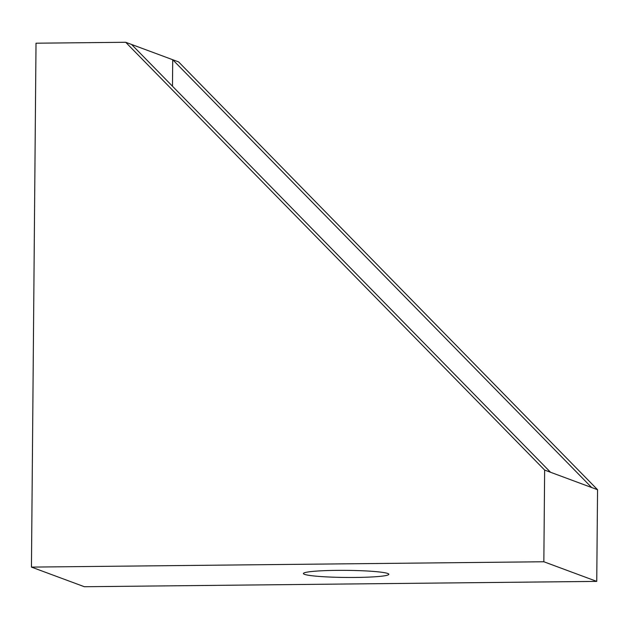 <?xml version="1.0" encoding="UTF-8"?>
<svg xmlns="http://www.w3.org/2000/svg" width="629" height="629" viewBox="0 0 629 629"><rect width="100%" height="100%" fill="white"/><g stroke="black" fill="none" stroke-linecap="round" stroke-linejoin="round"><path stroke-width="0.94" d="M355.676 577.453A42.717 3.554 0.5 0 1 303.414 573.538A42.717 3.554 0.5 0 1 346.154 570.361A42.717 3.554 0.5 0 1 388.84 574.285A42.717 3.554 0.5 0 1 355.676 577.453M31.45 567.099L84.357 586.723L596.748 581.393L597.55 489.708L178.597 61.901L172.716 59.724L591.669 487.53L544.643 470.075L125.69 42.277L36.018 43.204L31.45 567.099L543.841 561.76L544.643 470.075M550.524 472.261L131.571 44.455L172.716 59.724L172.488 86.236M131.571 44.455L125.69 42.277M597.55 489.708L591.669 487.53M596.748 581.393L543.841 561.76"/></g></svg>
